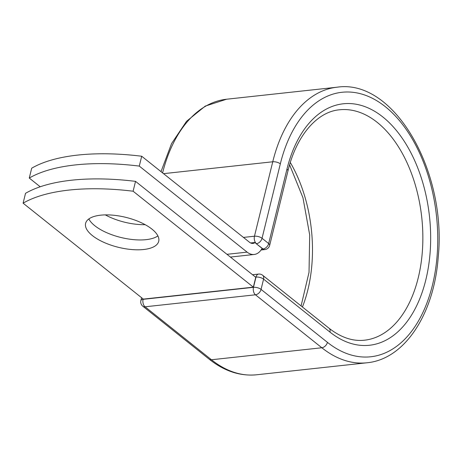 <?xml version="1.0" encoding="UTF-8"?>
<svg xmlns="http://www.w3.org/2000/svg" width="462" height="462" viewBox="0 0 462 462"><rect width="100%" height="100%" fill="white"/><g stroke="black" fill="none" stroke-linecap="round" stroke-linejoin="round"><path stroke-width="0.69" d="M143.67 249.509A37.636 15.431 -166.2 0 0 158.709 241.32A37.636 15.431 -166.2 0 0 140.494 222.355A37.636 15.431 -166.2 0 0 100.635 215.177A37.636 15.431 -166.2 0 0 85.603 223.365A37.636 15.431 -166.2 0 0 103.811 242.331A37.636 15.431 -166.2 0 0 143.67 249.509M88.843 218.936A37.636 15.431 -166.2 0 0 146.09 239.657A37.636 15.431 -166.2 0 0 157.883 235.897M145.172 224.676A37.636 15.431 13.8 0 1 105.307 214.882M40.206 186.775L29.273 178.055A162.237 66.522 -166.2 0 1 139.281 166.089L247.112 252.125A21.691 13.138 83.8 0 0 254.181 254.475A21.691 13.138 83.8 0 0 262.104 248.371L256.248 243.699A5.561 3.367 -96.2 0 1 255.191 242.463L250.612 242.96M29.273 178.055L31.693 168.197A162.237 66.522 13.8 0 1 141.701 156.237L249.532 242.273A10.568 6.399 83.8 0 0 252.974 243.416A10.568 6.399 83.8 0 0 255.191 242.463M139.281 166.089L141.701 156.237M261.746 248.989L262.745 248.879L262.104 248.371M135.528 181.364L255.763 277.292L253.343 287.145L143.335 299.11L23.1 203.182L25.52 193.324A162.237 66.522 13.8 0 1 135.528 181.364L133.108 191.216A162.237 66.522 13.8 0 0 23.1 203.182M253.343 287.145L133.108 191.216M226.969 254.314L247.112 252.125M261.665 249.116L263.057 248.966L256.248 243.699M286.954 169.127A121.442 73.545 83.8 0 1 382.802 116.95A121.442 73.545 83.8 0 1 425.808 279.914A121.442 73.545 83.8 0 1 329.96 332.091A5.561 3.794 128.6 0 0 329.031 328.222L262.647 275.26A5.561 3.794 128.6 0 1 263.577 279.129L261.059 289.391A5.561 3.794 128.6 0 1 255.446 294.796L321.829 347.759L211.452 359.759A138.594 83.934 83.8 0 0 256.589 374.786L366.967 362.78A138.594 83.934 83.8 0 1 321.829 347.759A5.561 3.794 128.6 0 0 327.437 342.354A133.033 80.567 83.8 0 0 432.432 285.198A133.033 80.567 83.8 0 0 385.325 106.687A133.033 80.567 83.8 0 0 280.33 163.843A5.561 2.281 -166.2 0 0 272.747 161.781L254.464 236.215A5.561 2.281 13.8 0 1 262.046 238.277L268.67 243.561A5.561 2.281 13.8 0 1 269.669 245.368L287.953 170.928A5.561 2.281 -166.2 0 0 286.954 169.127L268.67 243.561A5.561 3.794 -51.4 0 1 263.057 248.966A5.561 3.367 -96.2 0 0 264.87 249.572A5.561 5.561 0 0 0 269.669 245.368M280.33 163.843L262.046 238.277A5.561 3.794 -51.4 0 1 256.433 243.682A5.561 3.367 -96.2 0 1 254.464 236.215L243.451 237.416M366.967 362.78C404.839 359.263 434.072 313.877 438.207 257.23C447.095 171.748 394.242 78.436 336.994 87.214A138.594 83.934 83.8 0 0 272.747 161.781L163.536 173.66M161.007 171.639L171.546 143.613L186.544 121.292L205.261 106.093L226.623 99.22A138.594 83.934 83.8 0 0 162.589 172.903M143.185 298.989L143.099 299.336L253.476 287.329A5.561 3.367 -96.2 0 0 255.446 294.796L145.068 306.797L211.452 359.759A5.561 3.794 128.6 0 1 209.194 359.182C224.284 371.153 240.078 376.357 256.589 374.786M302.425 306.993A115.881 70.178 83.8 0 0 290.303 162.497M329.031 328.222C340.916 337.497 352.743 341.493 364.506 340.199A115.881 70.178 83.8 0 0 421.748 217.411A115.881 70.178 83.8 0 0 339.454 109.794C317.515 111.665 296.517 135.095 287.953 170.928M329.96 332.091L263.577 279.129A5.561 2.281 -166.2 0 0 256 277.067L255.544 277.119M327.437 342.354L261.059 289.391A5.561 2.281 -166.2 0 0 253.476 287.329L256 277.067A5.561 3.367 -96.2 0 1 258.576 274.076A5.561 5.561 0 0 1 262.647 275.26M141.574 297.707L140.881 300.543A5.561 2.281 -166.2 0 1 143.099 299.336A5.561 3.367 -96.2 0 0 145.068 306.797A5.561 3.794 128.6 0 1 142.81 306.219L209.194 359.182M230.405 257.063L254.181 254.475M226.623 99.22L336.994 87.214M301.085 305.925L309.026 272.332L309.69 234.933L302.968 197.771L289.599 164.83M261.094 249.982L264.87 249.572M252.552 274.728L258.576 274.076M140.881 300.543A5.561 5.561 0 0 0 142.81 306.219"/></g></svg>
